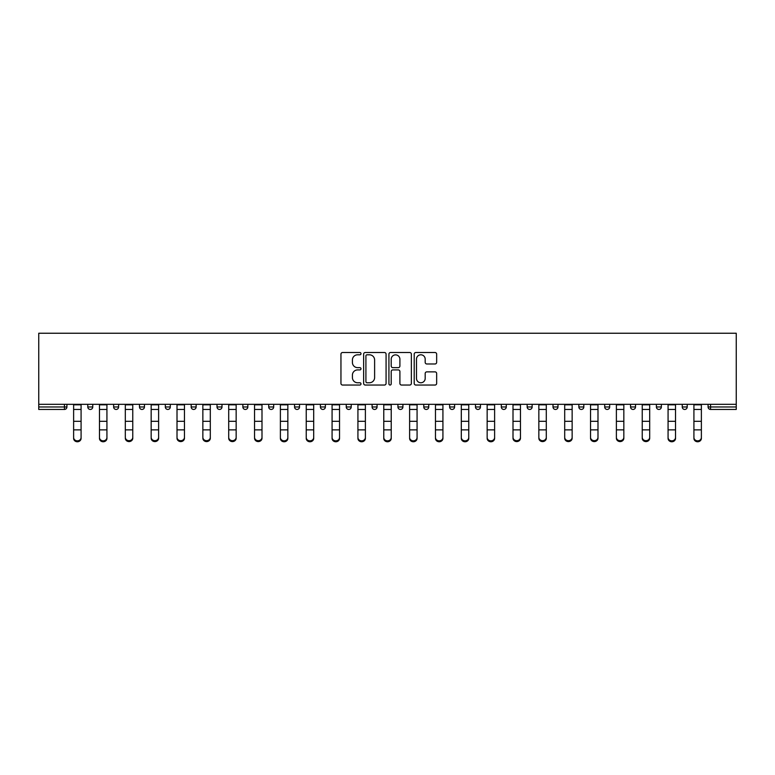 <?xml version="1.0" encoding="UTF-8"?>
<svg xmlns="http://www.w3.org/2000/svg" width="775" height="775" viewBox="0 0 775 775"><rect width="100%" height="100%" fill="white"/><g stroke="black" fill="none" stroke-linecap="round" stroke-linejoin="round"><path stroke-width="1.16" d="M360.995 353.652A1.143 1.143 0 0 0 359.852 352.518L342.579 352.518A1.627 1.627 0 0 0 340.952 354.146L340.952 383.412A1.627 1.627 0 0 0 342.579 385.039L359.852 385.039A1.143 1.143 0 0 0 360.995 383.906A1.143 1.143 0 0 0 359.852 382.763L357.614 382.763A5.202 5.202 0 0 1 352.412 377.561L352.412 375.119A5.202 5.202 0 0 1 357.614 369.917L359.852 369.917A1.143 1.143 0 0 0 360.995 368.774A1.143 1.143 0 0 0 359.852 367.641L357.614 367.641A5.202 5.202 0 0 1 352.412 362.438L352.412 359.997A5.202 5.202 0 0 1 357.614 354.795L359.852 354.795A1.143 1.143 0 0 0 360.995 353.652M435.027 363.979A1.627 1.627 0 0 0 436.654 362.351L436.654 354.146A1.627 1.627 0 0 0 435.027 352.518L415.836 352.518A1.627 1.627 0 0 0 414.208 354.146L414.208 383.412A1.627 1.627 0 0 0 415.836 385.039L435.027 385.039A1.627 1.627 0 0 0 436.654 383.412L436.654 373.492A1.627 1.627 0 0 0 435.027 371.864L426.812 371.864A1.627 1.627 0 0 0 425.184 373.492L425.184 378.413A4.35 4.35 0 0 1 420.835 382.763A4.35 4.35 0 0 1 416.485 378.413L416.485 359.145A4.35 4.35 0 0 1 420.835 354.795A4.35 4.35 0 0 1 425.184 359.145L425.184 362.351A1.627 1.627 0 0 0 426.812 363.979L435.027 363.979M736.25 404.317L38.75 404.317L38.75 333.24L736.25 333.24L736.25 409.452L710.568 409.452A2.49 2.49 0 0 1 708.088 406.972L708.088 404.317M386.076 354.146A1.627 1.627 0 0 0 384.448 352.518L365.257 352.518A1.627 1.627 0 0 0 363.64 354.146L363.64 383.412A1.627 1.627 0 0 0 365.257 385.039L384.448 385.039A1.627 1.627 0 0 0 386.076 383.412L386.076 354.146M390.552 352.518L409.743 352.518A1.627 1.627 0 0 1 411.36 354.146L411.36 383.412A1.627 1.627 0 0 1 409.743 385.039L401.528 385.039A1.627 1.627 0 0 1 399.9 383.412L399.9 371.545A1.627 1.627 0 0 0 398.272 369.917L392.828 369.917A1.627 1.627 0 0 0 391.201 371.545L391.201 383.906A1.143 1.143 0 0 1 390.058 385.039A1.143 1.143 0 0 1 388.924 383.906L388.924 354.146A1.627 1.627 0 0 1 390.552 352.518M64.432 409.452A2.49 2.49 0 0 0 66.912 406.972L64.432 406.972L64.432 409.452A2.49 2.49 0 0 0 66.912 406.972L66.912 404.317L66.912 406.972A2.49 2.49 0 0 1 64.432 409.452L38.75 409.452L38.75 406.972L64.432 406.972L64.432 404.317M38.75 404.317L38.75 406.972M87.788 404.317L87.788 406.972L87.788 404.317M90.278 409.452A2.49 2.49 0 0 1 87.788 406.972A2.49 2.49 0 0 0 90.278 409.452A2.49 2.49 0 0 0 92.758 406.972L92.758 404.317L92.758 406.972A2.49 2.49 0 0 1 90.278 409.452A2.49 2.49 0 0 1 87.788 406.972L92.758 406.972A2.49 2.49 0 0 1 90.278 409.452M113.634 404.317L113.634 406.972L113.634 404.317M118.604 404.317L118.604 406.972L118.604 404.317M139.481 404.317L139.481 406.972L139.481 404.317M144.45 404.317L144.45 406.972A2.49 2.49 0 0 1 141.97 409.452A2.49 2.49 0 0 1 139.481 406.972A2.49 2.49 0 0 0 141.97 409.452A2.49 2.49 0 0 0 144.45 406.972A2.49 2.49 0 0 1 141.97 409.452A2.49 2.49 0 0 1 139.481 406.972L144.45 406.972M165.327 404.317L165.327 406.972L165.327 404.317M170.297 404.317L170.297 406.972L170.297 404.317M191.173 404.317L191.173 406.972L191.173 404.317M196.143 404.317L196.143 406.972L196.143 404.317M221.989 404.317L221.989 406.972L217.019 406.972A2.49 2.49 0 0 0 219.499 409.452A2.49 2.49 0 0 1 217.019 406.972L217.019 404.317M242.866 404.317L242.866 406.972L242.866 404.317M247.835 404.317L247.835 406.972L247.835 404.317M268.712 404.317L268.712 406.972L268.712 404.317M273.682 404.317L273.682 406.972L273.682 404.317M294.558 404.317L294.558 406.972L294.558 404.317M299.528 404.317L299.528 406.972A2.49 2.49 0 0 1 297.038 409.452A2.49 2.49 0 0 1 294.558 406.972L299.528 406.972A2.49 2.49 0 0 1 297.038 409.452M320.404 404.317L320.404 406.972L320.404 404.317M325.374 404.317L325.374 406.972L325.374 404.317M346.251 404.317L346.251 406.972L346.251 404.317M351.22 404.317L351.22 406.972A2.49 2.49 0 0 1 348.731 409.452A2.49 2.49 0 0 1 346.251 406.972L351.22 406.972A2.49 2.49 0 0 1 348.731 409.452M372.097 404.317L372.097 406.972L372.097 404.317M377.067 404.317L377.067 406.972L377.067 404.317M397.933 404.317L397.933 406.972L397.933 404.317M402.903 404.317L402.903 406.972L402.903 404.317M428.749 404.317L428.749 406.972A2.49 2.49 0 0 1 426.269 409.452A2.49 2.49 0 0 1 423.78 406.972L423.78 404.317M454.596 404.317L454.596 406.972A2.49 2.49 0 0 1 452.116 409.452A2.49 2.49 0 0 1 449.626 406.972L449.626 404.317M480.442 404.317L480.442 406.972A2.49 2.49 0 0 1 477.962 409.452A2.49 2.49 0 0 1 475.472 406.972L475.472 404.317M506.288 404.317L506.288 406.972A2.49 2.49 0 0 1 503.808 409.452A2.49 2.49 0 0 1 501.318 406.972L501.318 404.317M529.654 409.452A2.49 2.49 0 0 0 532.134 406.972L532.134 404.317L532.134 406.972A2.49 2.49 0 0 1 529.654 409.452A2.49 2.49 0 0 1 527.165 406.972L527.165 404.317M557.981 404.317L557.981 406.972A2.49 2.49 0 0 1 555.501 409.452A2.49 2.49 0 0 1 553.011 406.972L553.011 404.317M578.857 404.317L578.857 406.972L578.857 404.317M583.827 404.317L583.827 406.972A2.49 2.49 0 0 1 581.347 409.452A2.49 2.49 0 0 1 578.857 406.972L583.827 406.972A2.49 2.49 0 0 1 581.347 409.452M607.183 409.452A2.49 2.49 0 0 0 609.673 406.972L609.673 404.317L609.673 406.972A2.49 2.49 0 0 1 607.183 409.452A2.49 2.49 0 0 1 604.703 406.972L604.703 404.317M630.55 404.317L630.55 406.972L630.55 404.317M635.519 404.317L635.519 406.972A2.49 2.49 0 0 1 633.03 409.452A2.49 2.49 0 0 1 630.55 406.972L635.519 406.972A2.49 2.49 0 0 1 633.03 409.452A2.49 2.49 0 0 0 635.519 406.972M656.396 406.972A2.49 2.49 0 0 0 658.876 409.452A2.49 2.49 0 0 0 661.366 406.972L661.366 404.317L661.366 406.972L656.396 406.972A2.49 2.49 0 0 0 658.876 409.452A2.49 2.49 0 0 1 656.396 406.972L656.396 404.317M682.242 404.317L682.242 406.972L682.242 404.317M687.212 404.317L687.212 406.972L687.212 404.317M116.124 409.452A2.49 2.49 0 0 1 113.634 406.972A2.49 2.49 0 0 0 116.124 409.452A2.49 2.49 0 0 0 118.604 406.972A2.49 2.49 0 0 1 116.124 409.452A2.49 2.49 0 0 1 113.634 406.972L118.604 406.972A2.49 2.49 0 0 1 116.124 409.452M167.817 409.452A2.49 2.49 0 0 1 165.327 406.972A2.49 2.49 0 0 0 167.817 409.452A2.49 2.49 0 0 0 170.297 406.972A2.49 2.49 0 0 1 167.817 409.452A2.49 2.49 0 0 1 165.327 406.972L170.297 406.972A2.49 2.49 0 0 1 167.817 409.452M193.653 409.452A2.49 2.49 0 0 1 191.173 406.972A2.49 2.49 0 0 0 193.653 409.452A2.49 2.49 0 0 0 196.143 406.972A2.49 2.49 0 0 1 193.653 409.452A2.49 2.49 0 0 1 191.173 406.972L196.143 406.972A2.49 2.49 0 0 1 193.653 409.452M219.499 409.452A2.49 2.49 0 0 0 221.989 406.972A2.49 2.49 0 0 1 219.499 409.452A2.49 2.49 0 0 1 217.019 406.972M245.346 409.452A2.49 2.49 0 0 1 242.866 406.972A2.49 2.49 0 0 0 245.346 409.452A2.49 2.49 0 0 0 247.835 406.972A2.49 2.49 0 0 1 245.346 409.452A2.49 2.49 0 0 1 242.866 406.972L247.835 406.972A2.49 2.49 0 0 1 245.346 409.452M271.192 409.452A2.49 2.49 0 0 1 268.712 406.972L273.682 406.972A2.49 2.49 0 0 1 271.192 409.452A2.49 2.49 0 0 0 273.682 406.972M322.884 409.452A2.49 2.49 0 0 1 320.404 406.972A2.49 2.49 0 0 0 322.884 409.452A2.49 2.49 0 0 0 325.374 406.972A2.49 2.49 0 0 1 322.884 409.452A2.49 2.49 0 0 1 320.404 406.972L325.374 406.972M374.577 409.452A2.49 2.49 0 0 1 372.097 406.972L377.067 406.972A2.49 2.49 0 0 1 374.577 409.452A2.49 2.49 0 0 0 377.067 406.972M400.423 409.452A2.49 2.49 0 0 1 397.933 406.972A2.49 2.49 0 0 0 400.423 409.452A2.49 2.49 0 0 0 402.903 406.972A2.49 2.49 0 0 1 400.423 409.452A2.49 2.49 0 0 1 397.933 406.972L402.903 406.972A2.49 2.49 0 0 1 400.423 409.452M684.722 409.452A2.49 2.49 0 0 1 682.242 406.972L687.212 406.972A2.49 2.49 0 0 1 684.722 409.452A2.49 2.49 0 0 0 687.212 406.972A2.49 2.49 0 0 1 684.722 409.452M367.05 354.795A1.143 1.143 0 0 0 365.916 355.928L365.916 381.629A1.143 1.143 0 0 0 367.05 382.763L369.404 382.763A5.202 5.202 0 0 0 374.616 377.561L374.616 359.997A5.202 5.202 0 0 0 369.404 354.795L367.05 354.795M399.9 359.222A4.35 4.35 0 0 0 395.55 354.873A4.35 4.35 0 0 0 391.201 359.222L391.201 366.013A1.627 1.627 0 0 0 392.828 367.641L398.272 367.641A1.627 1.627 0 0 0 399.9 366.013L399.9 359.222M73.625 430.774L73.625 437.468A3.73 3.381 0 0 0 81.084 437.468L81.084 438.379A3.73 3.381 180 0 1 73.625 438.379M81.084 430.774L81.084 438.379M81.084 437.468L81.084 404.317M73.625 437.468L73.625 404.317M99.471 430.774L99.471 437.468A3.73 3.381 0 0 0 106.931 437.468L106.931 438.379A3.73 3.381 180 0 1 99.471 438.379M106.931 430.774L106.931 438.379M125.318 430.774L125.318 437.468A3.73 3.381 0 0 0 132.767 437.468L132.767 438.379A3.73 3.381 180 0 1 125.318 438.379M132.767 430.774L132.767 438.379M151.164 430.774L151.164 437.468A3.73 3.381 0 0 0 158.613 437.468L158.613 438.379A3.73 3.381 180 0 1 151.164 438.379M158.613 430.774L158.613 438.379M177.01 430.774L177.01 437.468A3.73 3.381 0 0 0 184.46 437.468L184.46 438.379A3.73 3.381 180 0 1 177.01 438.379M184.46 430.774L184.46 438.379M202.856 430.774L202.856 437.468A3.73 3.381 0 0 0 210.306 437.468L210.306 438.379A3.73 3.381 180 0 1 202.856 438.379M210.306 430.774L210.306 438.379M106.931 437.468L106.931 404.317M99.471 437.468L99.471 404.317M132.767 437.468L132.767 404.317M125.318 437.468L125.318 404.317M158.613 437.468L158.613 404.317M151.164 437.468L151.164 404.317M184.46 437.468L184.46 404.317M177.01 437.468L177.01 404.317M210.306 437.468L210.306 404.317M202.856 437.468L202.856 404.317M228.703 430.774L228.703 437.468A3.73 3.381 0 0 0 236.152 437.468L236.152 438.379A3.73 3.381 180 0 1 228.703 438.379M236.152 430.774L236.152 438.379M236.152 437.468L236.152 404.317M228.703 437.468L228.703 404.317M254.549 430.774L254.549 437.468A3.73 3.381 0 0 0 261.998 437.468L261.998 438.379A3.73 3.381 180 0 1 254.549 438.379M261.998 430.774L261.998 438.379M261.998 437.468L261.998 404.317M254.549 437.468L254.549 404.317M280.385 430.774L280.385 437.468A3.73 3.381 0 0 0 287.845 437.468L287.845 438.379A3.73 3.381 180 0 1 280.385 438.379M287.845 430.774L287.845 438.379M287.845 437.468L287.845 404.317M280.385 437.468L280.385 404.317M306.232 430.774L306.232 437.468A3.73 3.381 0 0 0 313.691 437.468L313.691 438.379A3.73 3.381 180 0 1 306.232 438.379M313.691 430.774L313.691 438.379M313.691 437.468L313.691 404.317M306.232 437.468L306.232 404.317M332.078 430.774L332.078 437.468A3.73 3.381 0 0 0 339.537 437.468L339.537 438.379A3.73 3.381 180 0 1 332.078 438.379M339.537 430.774L339.537 438.379M339.537 437.468L339.537 404.317M332.078 437.468L332.078 404.317M357.924 430.774L357.924 437.468A3.73 3.381 0 0 0 365.383 437.468L365.383 438.379A3.73 3.381 180 0 1 357.924 438.379M365.383 430.774L365.383 438.379M365.383 437.468L365.383 404.317M357.924 437.468L357.924 404.317M383.77 430.774L383.77 437.468A3.73 3.381 0 0 0 391.23 437.468L391.23 438.379A3.73 3.381 180 0 1 383.77 438.379M391.23 430.774L391.23 438.379M391.23 437.468L391.23 404.317M383.77 437.468L383.77 404.317M409.617 430.774L409.617 437.468A3.73 3.381 0 0 0 417.076 437.468L417.076 438.379A3.73 3.381 180 0 1 409.617 438.379M417.076 430.774L417.076 438.379M417.076 437.468L417.076 404.317M409.617 437.468L409.617 404.317M435.463 430.774L435.463 437.468A3.73 3.381 0 0 0 442.922 437.468L442.922 438.379A3.73 3.381 180 0 1 435.463 438.379M442.922 430.774L442.922 438.379M442.922 437.468L442.922 404.317M435.463 437.468L435.463 404.317M461.309 430.774L461.309 437.468A3.73 3.381 0 0 0 468.768 437.468L468.768 438.379A3.73 3.381 180 0 1 461.309 438.379M468.768 430.774L468.768 438.379M468.768 437.468L468.768 404.317M461.309 437.468L461.309 404.317M487.155 430.774L487.155 437.468A3.73 3.381 0 0 0 494.615 437.468L494.615 438.379A3.73 3.381 180 0 1 487.155 438.379M494.615 430.774L494.615 438.379M494.615 437.468L494.615 404.317M487.155 437.468L487.155 404.317M513.002 430.774L513.002 437.468A3.73 3.381 0 0 0 520.451 437.468L520.451 438.379A3.73 3.381 180 0 1 513.002 438.379M520.451 430.774L520.451 438.379M520.451 437.468L520.451 404.317M513.002 437.468L513.002 404.317M538.848 430.774L538.848 437.468A3.73 3.381 0 0 0 546.298 437.468L546.298 438.379A3.73 3.381 180 0 1 538.848 438.379M546.298 430.774L546.298 438.379M546.298 437.468L546.298 404.317M538.848 437.468L538.848 404.317M564.694 430.774L564.694 437.468A3.73 3.381 0 0 0 572.144 437.468L572.144 438.379A3.73 3.381 180 0 1 564.694 438.379M572.144 430.774L572.144 438.379M572.144 437.468L572.144 404.317M564.694 437.468L564.694 404.317M590.54 430.774L590.54 437.468A3.73 3.381 0 0 0 597.99 437.468L597.99 438.379A3.73 3.381 180 0 1 590.54 438.379M597.99 430.774L597.99 438.379M597.99 437.468L597.99 404.317M590.54 437.468L590.54 404.317M616.387 430.774L616.387 437.468A3.73 3.381 0 0 0 623.836 437.468L623.836 438.379A3.73 3.381 180 0 1 616.387 438.379M623.836 430.774L623.836 438.379M623.836 437.468L623.836 404.317M616.387 437.468L616.387 404.317M642.233 430.774L642.233 437.468A3.73 3.381 0 0 0 649.683 437.468L649.683 438.379A3.73 3.381 180 0 1 642.233 438.379M649.683 430.774L649.683 438.379M649.683 437.468L649.683 404.317M642.233 437.468L642.233 404.317M668.069 430.774L668.069 437.468A3.73 3.381 0 0 0 675.529 437.468L675.529 438.379A3.73 3.381 180 0 1 668.069 438.379M675.529 430.774L675.529 438.379M675.529 437.468L675.529 404.317M668.069 437.468L668.069 404.317M693.916 430.774L693.916 437.468A3.73 3.381 0 0 0 701.375 437.468L701.375 438.379A3.73 3.381 180 0 1 693.916 438.379M701.375 430.774L701.375 438.379M701.375 437.468L701.375 404.317M693.916 437.468L693.916 404.317M710.568 404.317L710.568 406.972L736.25 406.972M708.088 406.972L710.568 406.972L710.568 409.452M426.269 409.452A2.49 2.49 0 0 0 428.749 406.972L423.78 406.972M452.116 409.452A2.49 2.49 0 0 0 454.596 406.972L449.626 406.972M477.962 409.452A2.49 2.49 0 0 0 480.442 406.972L475.472 406.972M503.808 409.452A2.49 2.49 0 0 0 506.288 406.972L501.318 406.972M532.134 406.972L527.165 406.972M555.501 409.452A2.49 2.49 0 0 0 557.981 406.972L553.011 406.972M609.673 406.972L604.703 406.972M658.876 409.452A2.49 2.49 0 0 0 661.366 406.972M73.625 421.309L81.084 421.309M73.625 429.863L81.084 429.863M73.625 409.452L81.084 409.452M73.625 404.821L81.084 404.821M99.471 421.309L106.931 421.309M99.471 429.863L106.931 429.863M99.471 409.452L106.931 409.452M99.471 404.821L106.931 404.821M125.318 421.309L132.767 421.309M125.318 429.863L132.767 429.863M125.318 409.452L132.767 409.452M125.318 404.821L132.767 404.821M151.164 421.309L158.613 421.309M151.164 429.863L158.613 429.863M151.164 409.452L158.613 409.452M151.164 404.821L158.613 404.821M177.01 421.309L184.46 421.309M177.01 429.863L184.46 429.863M177.01 409.452L184.46 409.452M177.01 404.821L184.46 404.821M202.856 421.309L210.306 421.309M202.856 429.863L210.306 429.863M202.856 409.452L210.306 409.452M202.856 404.821L210.306 404.821M228.703 421.309L236.152 421.309M228.703 429.863L236.152 429.863M228.703 409.452L236.152 409.452M228.703 404.821L236.152 404.821M254.549 421.309L261.998 421.309M254.549 429.863L261.998 429.863M254.549 409.452L261.998 409.452M254.549 404.821L261.998 404.821M280.385 421.309L287.845 421.309M280.385 429.863L287.845 429.863M280.385 409.452L287.845 409.452M280.385 404.821L287.845 404.821M306.232 421.309L313.691 421.309M306.232 429.863L313.691 429.863M306.232 409.452L313.691 409.452M306.232 404.821L313.691 404.821M332.078 421.309L339.537 421.309M332.078 429.863L339.537 429.863M332.078 409.452L339.537 409.452M332.078 404.821L339.537 404.821M357.924 421.309L365.383 421.309M357.924 429.863L365.383 429.863M357.924 409.452L365.383 409.452M357.924 404.821L365.383 404.821M383.77 421.309L391.23 421.309M383.77 429.863L391.23 429.863M383.77 409.452L391.23 409.452M383.77 404.821L391.23 404.821M409.617 421.309L417.076 421.309M409.617 429.863L417.076 429.863M409.617 409.452L417.076 409.452M409.617 404.821L417.076 404.821M435.463 421.309L442.922 421.309M435.463 429.863L442.922 429.863M435.463 409.452L442.922 409.452M435.463 404.821L442.922 404.821M461.309 421.309L468.768 421.309M461.309 429.863L468.768 429.863M461.309 409.452L468.768 409.452M461.309 404.821L468.768 404.821M487.155 421.309L494.615 421.309M487.155 429.863L494.615 429.863M487.155 409.452L494.615 409.452M487.155 404.821L494.615 404.821M513.002 421.309L520.451 421.309M513.002 429.863L520.451 429.863M513.002 409.452L520.451 409.452M513.002 404.821L520.451 404.821M538.848 421.309L546.298 421.309M538.848 429.863L546.298 429.863M538.848 409.452L546.298 409.452M538.848 404.821L546.298 404.821M564.694 421.309L572.144 421.309M564.694 429.863L572.144 429.863M564.694 409.452L572.144 409.452M564.694 404.821L572.144 404.821M590.54 421.309L597.99 421.309M590.54 429.863L597.99 429.863M590.54 409.452L597.99 409.452M590.54 404.821L597.99 404.821M616.387 421.309L623.836 421.309M616.387 429.863L623.836 429.863M616.387 409.452L623.836 409.452M616.387 404.821L623.836 404.821M642.233 421.309L649.683 421.309M642.233 429.863L649.683 429.863M642.233 409.452L649.683 409.452M642.233 404.821L649.683 404.821M668.069 421.309L675.529 421.309M668.069 429.863L675.529 429.863M668.069 409.452L675.529 409.452M668.069 404.821L675.529 404.821M693.916 421.309L701.375 421.309M693.916 429.863L701.375 429.863M693.916 409.452L701.375 409.452M693.916 404.821L701.375 404.821"/></g></svg>
